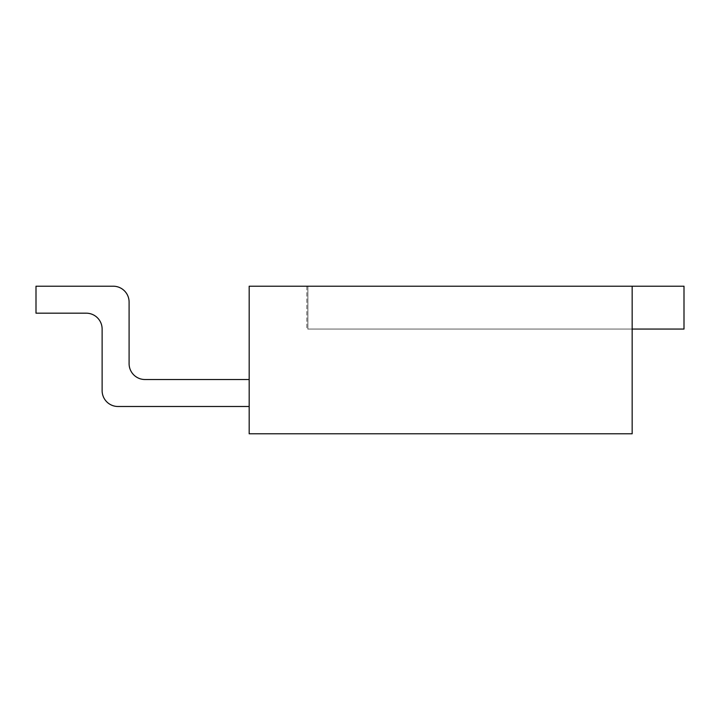 <?xml version="1.0" encoding="UTF-8"?>
<svg xmlns="http://www.w3.org/2000/svg" width="720" height="720" viewBox="0 0 720 720"><rect width="100%" height="100%" fill="white"/><g stroke="black" fill="none" stroke-linecap="round" stroke-linejoin="round"><path stroke-width="0.54" stroke-dasharray="3.6 2.7" d="M632.16 286.209L306.837 286.209L307.899 286.209L307.899 329.058L632.16 329.058L306.837 329.058L307.899 329.058L307.899 286.209L307.899 329.058L307.899 286.209L632.16 286.209L307.899 286.209L632.16 286.209L632.16 433.791L249.183 433.791L249.183 286.209L632.16 286.209L632.16 329.058L684 329.058L684 286.209L632.16 286.209L632.16 329.058M306.837 286.209L306.837 329.058L306.837 286.209M249.183 379.521L249.183 406.494L249.183 379.521L249.183 406.494L249.183 379.521L144.972 379.521A15.867 15.867 0 0 1 129.096 363.654A15.867 15.867 0 0 0 144.972 379.521L249.183 379.521L144.972 379.521M249.183 406.494L117.99 406.494A15.867 15.867 0 0 1 102.123 390.627A15.867 15.867 0 0 0 117.99 406.494L249.183 406.494L117.99 406.494A15.867 15.867 0 0 1 102.123 390.627L102.123 329.058A15.867 15.867 0 0 0 86.256 313.182L36 313.182L86.256 313.182A15.867 15.867 0 0 1 102.123 329.058L102.123 390.627M129.096 302.076L129.096 363.654L129.096 302.076A15.867 15.867 0 0 0 113.229 286.209A15.867 15.867 0 0 1 129.096 302.076A15.867 15.867 0 0 0 113.229 286.209L36 286.209L36 313.182L86.256 313.182M113.229 286.209L36 286.209L36 313.182L36 286.209L113.229 286.209"/><path stroke-width="1.08" d="M632.16 286.209L249.183 286.209L249.183 433.791L632.16 433.791L632.16 286.209L684 286.209L684 329.058L632.16 329.058M249.183 379.521L144.972 379.521A15.867 15.867 0 0 1 129.096 363.654L129.096 302.076A15.867 15.867 0 0 0 113.229 286.209L36 286.209L36 313.182L86.256 313.182A15.867 15.867 0 0 1 102.123 329.058L102.123 390.627A15.867 15.867 0 0 0 117.99 406.494L249.183 406.494M86.256 313.182A15.867 15.867 0 0 1 102.123 329.058L102.123 390.627M144.972 379.521A15.867 15.867 0 0 1 129.096 363.654L129.096 302.076"/></g></svg>
